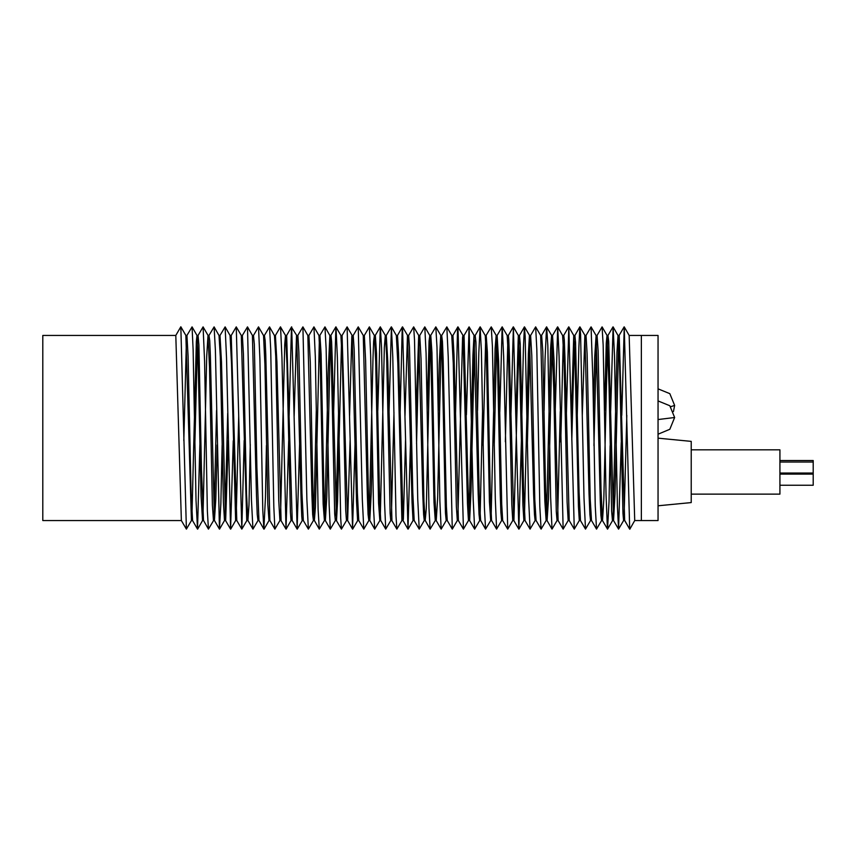 <?xml version="1.0" encoding="UTF-8"?>
<svg xmlns="http://www.w3.org/2000/svg" width="856" height="856" viewBox="0 0 856 856"><rect width="100%" height="100%" fill="white"/><g stroke="black" fill="none" stroke-linecap="round" stroke-linejoin="round"><path stroke-width="1.28" d="M658.007 519.87L658.007 335.445L641.379 335.445L641.379 520.555L641.379 335.445L629.149 335.445L634.735 520.555L658.007 520.555M658.007 505.821L691.263 502.622L691.263 441.407L658.007 438.197M691.263 494.18L779.944 494.18L779.944 449.839L691.263 449.839M779.944 485.202L813.2 485.202L813.2 460.528L779.944 460.528M42.8 520.555L42.8 335.445L175.822 335.445L181.397 520.555L42.8 520.555M586.028 335.445L591.111 326.853L592.844 379.936L595.198 505.778L596.493 529.147L591.496 520.501L590.201 499.005L587.152 353.892L586.06 335.445L584.905 335.445L589.067 493.987L589.848 514.488L590.49 520.555L591.528 520.555M593.379 411.062L594.695 357.016L596.097 335.499L600.227 500.557L600.88 515.398L601.543 520.555L602.485 520.555M596.076 335.445L597.039 335.445L598.173 350.81L601.019 489.054L602.453 520.501L607.567 529.147L608.99 501.498L610.135 445.73M596.514 338.762L593.936 445.634M577.297 415.224L578.827 347.322L579.865 326.842L580.55 334.3L584.027 498.213L585.451 529.158L580.464 520.512L579.03 492.04L575.553 342.293L574.922 335.445L573.734 335.445L575.007 360.89L578.399 506.399L579.309 520.555L580.486 520.555M582.305 415.267L584.905 335.445M566.319 415.577L568.791 326.842L574.269 529.158L569.283 520.512L564.939 357.787L564.265 340.025L563.751 335.445L562.574 335.445L564.072 362.42L567.089 501.937L568.138 520.555L569.304 520.555M571.337 415.535L573.734 335.445M574.322 341.662L571.808 439.973M555.266 411.608L557.641 326.853L559.075 356.128L563.098 529.158L558.112 520.512L554.035 360.558L552.602 335.445L551.585 335.445L550.515 349.451L546.599 517.484M544.116 410.527L545.058 358.867L546.524 326.864L551.66 335.509L553.682 388.25L556.25 511.706L557.063 520.555L558.133 520.555M557.663 516.189L560.273 411.511M563.195 340.624L560.808 442.049M546.663 326.864L547.797 345.696L550.633 496.929L552.013 529.147L547.016 520.501L545.636 490.98L542.768 351.484L541.602 335.445L540.639 335.445M535.685 326.853L536.787 349.387L539.783 506.506L541.056 529.147L536.059 520.501L534.797 499.669L531.779 355.465L530.602 335.445L535.685 326.853L540.671 335.499L544.823 501.199L546.107 520.555L547.048 520.555M552.12 338.912L548.439 499.337L547.091 520.555M530.634 335.445L529.479 335.445L533.641 494.105L534.422 514.456L535.064 520.555L536.102 520.555M521.871 415.042L523.39 347.675L524.45 326.842L525.199 336.034L528.601 498.363L530.035 529.158L525.038 520.512L523.605 492.179L520.213 343.877L519.506 335.445L518.319 335.445L519.528 359.135L522.941 505.222L523.883 520.555L525.07 520.555M524.471 514.938L528.398 353.742L529.479 335.445M530.014 340.41L527.392 442.991M510.893 415.695L513.375 326.842L518.854 529.158L513.857 520.512L509.459 356.192L508.817 339.661L508.336 335.445L507.18 335.445M499.84 411.907L502.108 326.842L507.212 335.488L508.646 362.784L511.738 504.259L512.712 520.555L513.889 520.555M515.9 415.663L518.319 335.445M518.907 341.64L513.91 520.555M497.175 335.445L496.148 335.445L497.39 353.549L500.268 493.677L500.856 512.295L501.637 520.555L502.718 520.555L501.755 504.259L498.609 360.9L497.175 335.445M507.769 340.699L505.382 441.792M486.133 335.445L491.226 326.864L492.393 346.477L495.26 498.984L496.587 529.147L491.59 520.501L490.263 492.853L487.364 352.158L486.176 335.445L485.213 335.445L486.401 357.829L489.407 501.841L490.681 520.555L491.622 520.555M491.173 517.463L495.11 348.777L496.148 335.445M496.694 338.997L494.276 445.783M477.53 410.538L478.782 352.693L480.141 326.853L481.414 351.206L484.378 507.244L485.62 529.147L480.633 520.501L479.381 500.353L475.883 342.058L475.208 335.445L474.064 335.445L478.215 494.276L478.996 514.435L479.649 520.555L480.665 520.555M480.13 516.682L482.538 410.602M485.662 338.644L483.094 445.527M466.434 414.839L469.12 326.842L473.175 498.567L474.609 529.158L469.612 520.512L468.179 492.371L464.091 335.445L462.893 335.445L462.54 337.574L457.906 514.51M455.456 415.802L457.553 329.132L457.949 326.842L462.946 335.488L467.483 503.97L468.467 520.555L469.644 520.555M469.056 515.034L472.929 354.983L474.064 335.445M474.588 340.303L471.014 491.301L469.666 520.555M457.949 326.842L463.438 529.158L458.442 520.512L453.99 354.694L452.92 335.445L451.754 335.445M441.717 335.445L446.789 326.842L451.786 335.488L453.22 363.115L456.387 506.452L457.297 520.555L458.463 520.555M446.789 326.842L448.234 356.877L452.268 529.158L447.271 520.512L446.415 506.452L443.194 361.2L442.413 341.533L441.75 335.445L440.754 335.445L441.985 354.256L445.462 512.862L446.201 520.555L447.292 520.555M430.707 335.445L435.79 326.864L436.988 347.236L439.888 500.974L441.15 529.147L436.164 520.501L434.891 494.682L431.959 352.822L430.739 335.445L429.787 335.445L429.081 341.02L427.123 410.431M430.236 338.601L426.245 508.55L425.197 520.501L423.977 501.038L421.034 358.792L419.75 335.445L424.822 326.853L429.819 335.499L431.028 359.541L434.003 502.504L435.244 520.555L436.196 520.555M438.293 410.516L439.224 363.907L440.712 335.445M441.268 339.094L437.609 498.192L436.228 520.555M419.782 335.445L418.648 335.445L422.789 494.49L423.57 514.435L424.223 520.555L425.229 520.555M408.644 335.445L413.705 326.842L414.497 340.003L417.749 498.823L419.183 529.158L414.197 520.512L412.752 492.607L409.51 347.515L408.676 335.445L407.499 335.445M400.03 415.888L402.202 328.297L402.534 326.842L407.531 335.488L412.025 502.643L413.052 520.555L414.25 520.555M416.016 414.689L418.648 335.445M419.162 340.196L416.54 443.59M402.534 326.842L408.012 529.158L403.026 520.512L398.532 353.303L397.505 335.445L396.307 335.445M388.999 412.506L391.363 326.842L396.36 335.488L397.794 363.393L401.881 520.555L403.048 520.555L403.358 519.196L405.509 440.134M405.038 415.866L407.477 335.445M377.86 410.495L380.235 326.853L385.361 335.499L386.57 354.962L390.069 513.429L390.775 520.555L391.909 520.555L387.768 361.457L386.324 335.445L385.318 335.445L384.312 347.461L380.321 517.399M391.385 515.804L394.006 412.41M380.364 326.864L381.583 348.007L384.515 502.921L385.724 529.147L380.727 520.501L379.518 496.459L376.544 353.485L375.303 335.445L374.361 335.445L373.655 341.062L372.949 357.776L369.278 516.906M372.264 445.484L371.333 492.104L369.76 520.501L368.572 501.744L365.662 360.536L364.314 335.445L369.396 326.853L374.393 335.499L375.656 361.318L378.598 503.168L379.807 520.555L380.76 520.555M364.346 335.445L363.254 335.445M353.228 335.445L358.29 326.842L363.276 335.488L367.363 494.747L368.134 514.435L368.797 520.555L369.803 520.555M358.29 326.842L362.323 499.123L363.757 529.158L358.771 520.512L357.327 492.885L354.159 349.548L353.25 335.445L352.084 335.445L351.837 336.215L349.612 415.941M350.083 440.219L347.611 520.512L342.058 335.445L347.119 326.842L352.116 335.488L356.556 501.252L357.626 520.555L358.792 520.555M342.079 335.445L340.902 335.445M333.573 412.806L335.841 326.842L340.934 335.488L342.368 363.629L345.696 510.379L346.466 520.555L347.654 520.555M341.501 340.966L337.617 500.985L336.483 520.555L332.342 361.671L331.561 341.533L330.908 335.445L329.892 335.445M319.844 335.445L324.927 326.853L329.924 335.499L331.165 355.647L334.664 513.964L335.349 520.555L336.483 520.555M335.969 515.697L338.591 412.71M330.427 339.318L326.778 497.133L325.366 520.555L324.146 498.171L321.139 354.149L319.877 335.445L318.892 335.445M319.374 338.537L315.436 507.223L314.334 520.491L313.168 502.451L310.289 362.334L308.888 335.445L313.97 326.853L318.967 335.499L320.283 363.147L323.194 503.842L324.381 520.555L325.366 520.555M324.895 517.356L328.19 372.039L329.849 335.445M308.92 335.445L307.839 335.445L311.937 495.057L312.708 514.456L313.382 520.555L314.398 520.555M313.852 517.003L316.281 410.217M297.813 335.445L302.874 326.842L306.897 499.476L308.331 529.147L303.345 520.512L301.9 493.216L298.819 351.741L297.835 335.445L296.497 335.787L294.175 415.995M289.168 416.005L291.5 327.174L296.69 335.488L301.087 499.765L301.729 516.318L302.211 520.555L303.377 520.555M264.408 335.445L269.501 326.853L274.487 335.499L275.76 356.331L278.778 500.546L279.923 520.555L281.068 520.555L276.905 361.842L275.45 335.445L280.426 326.842L285.508 335.488L286.942 363.821L290.345 512.123L291.051 520.555L292.238 520.555L286.664 335.445L285.487 335.445L284.727 344.626L280.543 515.59M275.482 335.445L274.455 335.445M269.501 326.853L270.764 349.494L273.77 506.613L274.872 529.147L269.875 520.501L265.735 354.791L265.093 340.453L264.44 335.445L263.498 335.445L264.911 365.02L267.789 504.516L268.945 520.555L269.908 520.555M253.451 335.445L258.544 326.853L259.924 359.071L262.749 510.304L263.894 529.136L258.897 520.491L256.875 467.75L254.296 344.315L253.494 335.445L252.424 335.445M247.448 326.842L251.471 499.872L252.905 529.147L247.919 520.501L246.485 493.58L243.468 354.063L242.387 335.445L247.448 326.842L252.445 335.488L256.511 495.399L257.281 514.488L257.956 520.555L258.972 520.555M242.419 335.445L241.242 335.445M225.096 326.842L226.519 357.787L230.596 529.158L225.599 520.523L221.479 361.96L220.035 335.445L225.096 326.842L230.093 335.488L231.516 363.961L235.625 520.555L236.823 520.555L231.216 335.445L236.277 326.842L241.274 335.488L246.796 520.555L247.951 520.555L248.957 505.094L250.273 444.489M231.238 335.445L230.061 335.445M236.224 514.338L238.749 416.027M220.056 335.445L219.018 335.445M208.971 335.445L214.064 326.853L219.061 335.499L220.345 356.995L223.405 502.13L224.486 520.555L225.631 520.555M225.117 515.505L227.739 413.309M228.242 440.733L225.652 520.555M217.167 444.938L215.851 498.952L214.449 520.501L210.319 355.422L209.667 340.592L209.014 335.445L208.072 335.445M203 517.163L206.703 356.043L208.029 335.445L209.538 366.946L212.384 505.19L213.508 520.555L214.482 520.555M214.043 517.238L216.611 410.366M180.809 326.799L175.812 335.445L180.809 326.799L185.848 335.488L191.38 520.555L192.547 520.555L191.059 493.987L188.117 356.535L186.972 335.445L192.033 326.842L197.03 335.488L198.1 356.535L201.096 495.785L202.53 520.555L203.535 520.555L201.502 469.998L198.902 344.915L198.057 335.445L196.976 335.445L196.345 341.437L191.926 515.43M186.993 335.445L185.827 335.445L180.905 326.981M197.469 339.682L194.847 444.767M186.383 341.255L183.794 440.605M604.539 410.527L606.219 343.106L607.022 335.445L608.028 335.445L608.702 341.437L613.527 520.512L618.61 529.158L621.253 442.402M607.546 338.837L603.844 499.936L602.517 520.555M607.022 335.445L609.055 386.002L611.655 511.096L612.489 520.555L613.549 520.555M613.089 516.318L616.962 352.372L618 335.445L619.177 335.445L624.698 520.512L629.749 529.201L634.745 520.555L629.749 529.201M618.62 340.57L614.993 493.912L613.581 520.555M618 335.445L619.487 362.013L622.922 513.44L623.553 520.555L624.73 520.555M624.174 514.745L626.763 415.395M180.862 326.842L186.351 529.158L191.402 520.555M192.033 326.842L193.103 349.858L196.056 500.321L197.479 529.147L199.865 444.671M198.025 335.445L203.107 326.853L204.552 361.168L207.345 511.075L208.457 529.136L213.551 520.555M214.064 326.853L215.359 350.222L219.446 529.147L220.891 503.895L222.186 445.034M230.596 529.158L233.26 440.776M236.277 326.842L241.767 529.158L244.228 440.423M252.905 529.147L257.988 520.555M263.894 529.136L265.499 497.133L266.441 445.473M274.872 529.147L279.944 520.555M280.522 326.842L281.956 357.637L286.011 529.158L288.686 440.958M291.703 326.842L297.182 529.158L299.664 440.305M308.331 529.147L313.403 520.555M313.97 326.853L315.297 357.016L318.154 509.523L319.32 529.136L324.413 520.555M324.927 326.853L326.179 348.756L329.143 504.794L330.298 529.147L335.381 520.555M335.937 326.842L337.382 357.434L340.699 518.073L341.426 529.158L346.487 520.555M347.119 326.842L352.597 529.158L355.09 440.198M363.757 529.158L368.829 520.555M369.396 326.853L370.669 355.026L373.558 508.764L374.757 529.136L379.85 520.555M385.724 529.147L390.807 520.555M391.363 326.842L392.808 357.177L396.05 515.997L396.852 529.158L401.903 520.555M408.012 529.158L410.527 440.112M419.183 529.158L424.255 520.555M424.822 326.853L426.042 353.079L428.974 507.993L430.194 529.136L435.276 520.555M441.15 529.147L446.233 520.555M452.268 529.158L457.318 520.555M463.438 529.158L468.489 520.555M474.609 529.158L479.681 520.555M485.62 529.147L490.713 520.555M496.587 529.147L501.67 520.555M502.215 326.853L503.649 356.524L507.683 529.158L512.744 520.555M518.854 529.158L521.39 439.995M530.035 529.158L535.096 520.555M541.056 529.147L546.149 520.555M552.013 529.147L557.096 520.555M563.098 529.158L568.159 520.555M574.269 529.158L579.341 520.555M585.451 529.158L590.522 520.555M596.493 529.147L601.575 520.555M597.007 335.445L602.1 326.864L603.202 344.925L606.005 494.832L607.439 529.147M610.681 411.329L613.067 326.853L614.501 355.679L617.443 506.142L618.524 529.158M621.756 415.428L624.206 326.842L629.695 529.158M670.644 406.75L674.635 405.434L669.767 393.674L658.007 388.806M658.007 419.579L674.635 417.557L669.767 405.798L658.007 400.929M629.642 529.019L624.752 520.555M673.49 411.501L674.635 405.434M658.007 434.185L669.767 429.316L674.635 417.557M779.944 474.117L813.2 474.117M779.944 462.005L813.2 462.005M779.944 473.09L813.2 473.09M629.192 335.477L624.206 326.842M618.064 335.499L613.067 326.853M623.585 520.555L618.61 529.158M607.086 335.509L602.1 326.864M612.532 520.555L607.567 529.147M596.097 335.499L591.111 326.853M584.948 335.477L579.951 326.842M573.777 335.477L568.791 326.842M562.638 335.499L557.641 326.853M529.532 335.477L524.535 326.842M518.361 335.477L513.375 326.842M523.915 520.555L518.95 529.158M496.223 335.509L491.226 326.864M485.245 335.499L480.259 326.853M474.117 335.477L469.12 326.842M440.786 335.499L435.79 326.864M418.702 335.488L413.705 326.842M413.074 520.555L408.109 529.158M357.658 520.555L352.683 529.158M307.86 335.488L302.874 326.842M302.232 520.555L297.267 529.158M291.072 520.555L286.097 529.158M263.53 335.499L258.544 326.853M268.977 520.555L264.023 529.136M246.817 520.555L241.852 529.158M235.646 520.555L230.681 529.158M224.518 520.555L219.553 529.147M208.104 335.499L203.107 326.853M202.562 520.555L197.597 529.147M186.351 529.158L181.354 520.523M197.479 529.147L192.493 520.501M208.457 529.136L203.461 520.491M219.446 529.147L214.449 520.501M241.767 529.158L236.77 520.523M286.011 529.158L281.025 520.523M291.607 326.842L286.632 335.445M297.182 529.158L292.185 520.523M319.32 529.136L314.334 520.491M330.298 529.147L325.301 520.501M335.841 326.842L330.876 335.445M341.426 529.158L336.44 520.523M352.597 529.158L347.611 520.512M374.757 529.136L369.76 520.501M380.235 326.853L375.27 335.445M391.267 326.842L386.302 335.445M396.852 529.158L391.855 520.512M402.448 326.842L397.473 335.445M430.194 529.136L425.197 520.501M457.864 326.842L452.899 335.445M469.035 326.842L464.07 335.445M480.141 326.853L475.176 335.445M502.108 326.842L497.143 335.445M507.683 529.158L502.686 520.512M513.279 326.842L508.314 335.445M524.45 326.842L519.485 335.445M546.524 326.864L541.57 335.445M557.534 326.853L552.569 335.445M568.705 326.842L563.73 335.445M579.865 326.842L574.9 335.445M612.96 326.853L607.995 335.445M624.12 326.842L619.145 335.445"/></g></svg>
